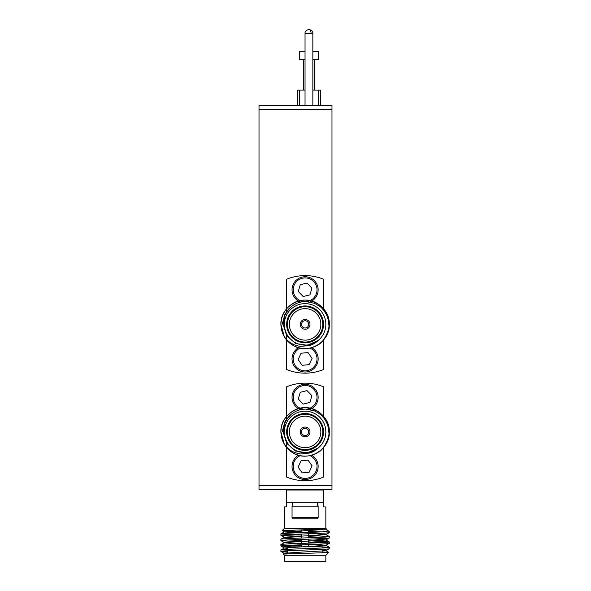 <?xml version="1.0" encoding="UTF-8"?>
<svg xmlns="http://www.w3.org/2000/svg" width="591" height="591" viewBox="0 0 591 591"><rect width="100%" height="100%" fill="white"/><g stroke="black" fill="none" stroke-linecap="round" stroke-linejoin="round"><path stroke-width="0.89" d="M309.004 29.55L308.945 29.55A3.842 2.098 90 0 1 308.975 29.55A3.842 2.098 90 0 1 311.08 33.392L305.037 33.392L305.037 105.442M296.719 490.005L296.719 489.547L313.496 489.547L313.496 490.005M312.846 51.676L318.549 51.676L318.549 59.359L312.846 59.359L314.323 59.359L314.323 90.083M317.744 502.298L317.973 506.14L317.744 502.298L317.138 502.298L317.744 506.14M292.242 506.14L292.242 502.298L317.138 502.298M292.05 517.664L292.05 506.14L318.165 506.14L318.165 517.664L292.05 517.664L293.202 518.817L317.012 518.817L293.202 518.817M311.686 347.663A13.061 13.061 180 0 1 304.734 371.998A13.061 13.061 180 0 1 298.521 347.663M311.686 455.21A13.061 13.061 180 0 1 304.734 479.545A13.061 13.061 180 0 1 298.521 455.21M300.716 409.652A13.061 13.061 180 0 1 303.515 384.386A13.061 13.061 180 0 1 309.891 409.497M300.716 302.104A13.061 13.061 180 0 1 303.515 276.839A13.061 13.061 180 0 1 309.891 301.949M292.242 502.298L286.665 502.298L286.665 506.908L284.36 506.908L284.36 528.42L282.173 530.607L326.321 528.938L315.476 530.083L284.411 531.93L282.173 530.607M323.536 506.908L323.536 502.298L323.536 506.908L325.84 506.908L325.84 528.42L284.36 528.42M318.549 59.359L314.323 59.359M300.228 348.077A11.909 11.909 0 0 0 304.764 370.845A11.909 11.909 0 0 0 309.98 348.077M300.228 455.624A11.909 11.909 0 0 0 304.764 478.392A11.909 11.909 0 0 0 309.98 455.624M306.81 409.135A11.909 11.909 0 0 0 316.902 395.771A11.909 11.909 0 0 0 303.656 385.531A11.909 11.909 0 0 0 303.781 409.186M306.81 301.587A11.909 11.909 0 0 0 316.902 288.223A11.909 11.909 0 0 0 303.656 277.984A11.909 11.909 0 0 0 303.781 301.639M323.779 529.181L325.043 529.418M325.582 529.056L327.658 530.238C328.138 530.748 326.232 531.294 321.955 531.87L308.716 531.545M301.491 531.375L282.18 530.637M282.173 324.378L285.076 313.747L291.031 306.892M282.173 431.925L285.076 421.294L291.031 414.439M286.472 553.767L284.411 553.331L294.732 552.489L325.796 550.746L329.261 548.743L329.298 547.31C330.783 548.204 279.425 549.105 280.902 549.999L284.411 547.953L325.796 545.367L329.298 543.321C330.783 544.215 279.425 545.116 280.902 546.01L291.437 546.845M280.902 549.999L280.947 551.433L284.411 553.435M329.298 548.699C330.783 549.593 279.425 550.494 280.902 551.388L287.433 551.846M327.658 530.238L329.298 531.87L321.955 531.87C308.236 532.506 279.728 533.215 280.902 533.872L284.411 531.819M280.902 533.872L280.947 535.298L301.491 536.465M329.298 531.87L329.261 532.609L325.796 534.619L313.718 533.592M329.298 532.565C330.783 533.459 279.425 534.36 280.902 535.254M296.453 543.602L284.411 542.575L325.796 539.989L329.261 537.987L329.298 536.562C330.783 537.455 279.425 538.349 280.902 539.251L284.411 537.197L325.796 534.619M280.902 539.251L280.947 540.676L301.491 541.844M329.298 537.943C330.783 538.837 279.425 539.738 280.902 540.632M329.298 543.321L329.298 541.932C330.783 542.826 279.425 543.727 280.902 544.621L284.411 542.575M280.902 544.621L280.902 546.01M329.298 536.562L308.716 535.35M301.491 535.084L288.238 534.56M308.716 536.731L321.947 537.249M329.298 541.932L308.716 540.728M301.491 540.462L288.238 539.938M308.716 542.11L321.947 542.627M329.298 547.31L308.716 546.106M301.491 545.833L288.238 545.316M321.955 341.738C326.801 336.789 329.246 331.004 329.298 324.378C328.973 315.254 324.939 308.266 317.204 303.419C302.119 293.757 280.082 306.485 280.902 324.378L280.902 324.378C281.235 333.501 285.261 340.49 293.003 345.336C308.088 354.992 330.125 342.27 329.298 324.378C330.125 306.485 308.088 293.764 293.003 303.419C285.261 308.266 281.235 315.254 280.902 324.378L280.902 324.378C281.235 333.501 285.261 340.49 293.003 345.336C308.088 354.992 330.125 342.27 329.298 324.378C330.125 306.485 308.088 293.764 293.003 303.419C285.261 308.266 281.235 315.254 280.902 324.378C281.235 333.501 285.261 340.49 293.003 345.336C308.088 354.992 330.125 342.27 329.298 324.378C328.973 315.254 324.939 308.266 317.204 303.419C302.119 293.764 280.082 306.485 280.902 324.378L284.301 336.737A24.201 24.201 0 0 0 318.571 344.479C323.166 342.891 330.288 329.342 328.766 324.378C328.603 318.35 326.306 312.986 321.888 308.295C321.999 307.808 319.539 306.153 314.493 303.331L305.776 301.558C299.46 301.639 294.082 303.84 289.627 308.177C289.11 308.074 287.477 310.548 284.729 315.609L283.141 324.378L286.642 335.703L295.596 343.504L307.32 345.307L318.18 340.475A20.744 20.744 0 0 0 325.84 324.378L325.84 324.378A20.744 20.744 0 0 0 305.104 303.634A20.744 20.744 0 0 0 284.36 324.378L284.36 324.378A20.744 20.744 0 0 0 318.18 340.475C315.727 342.824 312.994 344.479 309.965 345.447L300.435 346.429C293.239 345.033 289.457 343.216 284.301 336.737M321.955 449.286C326.801 444.336 329.246 438.552 329.298 431.925C328.973 422.801 324.939 415.813 317.204 410.967C302.119 401.304 280.082 414.032 280.902 431.925L280.902 431.925C281.235 441.049 285.261 448.037 293.003 452.883C308.088 462.539 330.125 449.817 329.298 431.925C330.125 414.032 308.088 401.311 293.003 410.967C285.261 415.813 281.235 422.801 280.902 431.925L280.902 431.925C281.235 441.049 285.261 448.037 293.003 452.883C308.088 462.539 330.125 449.817 329.298 431.925C330.125 414.032 308.088 401.311 293.003 410.967C285.261 415.813 281.235 422.801 280.902 431.925C281.235 441.049 285.261 448.037 293.003 452.876C308.088 462.539 330.125 449.817 329.298 431.925C328.973 422.801 324.939 415.813 317.204 410.967C302.119 401.304 280.082 414.032 280.902 431.925L284.301 444.284A24.201 24.201 0 0 0 318.571 452.026C323.166 450.438 330.288 436.889 328.766 431.925C328.603 425.897 326.306 420.533 321.888 415.842C321.999 415.355 319.539 413.7 314.493 410.878L305.776 409.105C299.46 409.186 294.082 411.388 289.627 415.724C289.11 415.621 287.477 418.096 284.729 423.156L283.141 431.925L286.642 443.25L295.596 451.051L307.32 452.854L318.18 448.022A20.744 20.744 0 0 0 325.84 431.925L325.84 431.925A20.744 20.744 0 0 0 305.104 411.181A20.744 20.744 0 0 0 284.36 431.925L284.36 431.925A20.744 20.744 0 0 0 318.18 448.022C315.727 450.372 312.994 452.026 309.965 452.994L300.435 453.977C293.239 452.58 289.457 450.763 284.301 444.284M325.84 561.45L325.84 555.304L284.36 555.304L284.36 561.45L325.84 561.45L284.36 561.45M322.767 551.972L328.766 552.378L321.888 552.799L283.141 554.085L284.411 553.331M284.36 324.378L284.36 324.378A20.744 20.744 0 0 0 305.104 345.114A20.744 20.744 0 0 0 325.84 324.378L325.84 324.378M284.36 431.925L284.36 431.925A20.744 20.744 0 0 0 305.104 452.662A20.744 20.744 0 0 0 325.84 431.925L325.84 431.925M323.536 561.45L286.665 561.45L323.536 561.45M323.536 324.378A18.439 18.439 180 0 1 305.104 342.81A18.439 18.439 180 0 1 286.665 324.378A18.439 18.439 180 0 1 305.104 305.939A18.439 18.439 180 0 1 323.536 324.378M287.433 324.378L287.433 324.378A17.671 17.671 0 0 0 305.104 342.041A17.671 17.671 0 0 0 322.767 324.378L322.767 324.378A17.671 17.671 0 0 0 305.104 306.707A17.671 17.671 0 0 0 287.433 324.378L287.433 324.378A17.671 17.671 0 0 1 305.104 306.707A17.671 17.671 0 0 1 322.767 324.378M323.536 431.925A18.439 18.439 180 0 1 305.104 450.357A18.439 18.439 180 0 1 286.665 431.925A18.439 18.439 180 0 1 305.104 413.486A18.439 18.439 180 0 1 323.536 431.925M287.433 431.925L287.433 431.925A17.671 17.671 0 0 0 305.104 449.588A17.671 17.671 0 0 0 322.767 431.925A17.671 17.671 0 0 0 305.104 414.254A17.671 17.671 0 0 0 287.433 431.925L287.433 431.925A17.671 17.671 0 0 1 305.104 414.254A17.671 17.671 0 0 1 322.767 431.925M322.767 546.852L287.433 546.852L322.767 546.852L322.767 547.96M322.767 549.349L322.767 552.77M287.433 546.852L287.433 549.349M287.433 550.738L287.433 553.73M320.854 546.845L289.354 546.852L320.854 546.845M289.354 324.378L289.354 324.378A15.75 15.75 0 0 0 305.104 340.128A15.75 15.75 0 0 0 320.854 324.378L320.854 324.378A15.75 15.75 0 0 0 305.104 308.628A15.75 15.75 0 0 0 289.354 324.378L289.354 324.378A15.75 15.75 0 0 1 305.104 308.628A15.75 15.75 0 0 1 320.854 324.378M289.354 431.925L289.354 431.925A15.75 15.75 0 0 0 305.104 447.668A15.75 15.75 0 0 0 320.854 431.925L320.854 431.925A15.75 15.75 0 0 0 305.104 416.175A15.75 15.75 0 0 0 289.354 431.925L289.354 431.925A15.75 15.75 0 0 1 305.104 416.175A15.75 15.75 0 0 1 320.854 431.925M309.98 546.845L300.228 546.845L309.98 546.852M309.98 324.378A4.876 4.876 0 0 0 305.104 319.502A4.876 4.876 0 0 0 300.228 324.378L300.228 324.378A4.876 4.876 0 0 0 305.104 329.253A4.876 4.876 0 0 0 309.98 324.378L309.98 324.378A4.876 4.876 0 0 1 305.104 329.253A4.876 4.876 0 0 1 300.228 324.378M309.98 431.925A4.876 4.876 0 0 0 305.104 427.042A4.876 4.876 0 0 0 300.228 431.925L300.228 431.925A4.876 4.876 0 0 0 305.104 436.801A4.876 4.876 0 0 0 309.98 431.925L309.98 431.925A4.876 4.876 0 0 1 305.104 436.801A4.876 4.876 0 0 1 300.228 431.925M308.716 529.662L308.716 532.388M308.716 533.776L308.716 537.766M308.716 539.155L308.716 543.144M308.716 544.533L308.716 546.852L301.491 546.852L308.716 546.852M301.491 529.846L301.491 532.661M301.491 534.042L301.491 538.039M301.491 539.42L301.491 543.41M301.491 544.799L301.491 546.852M301.491 324.378L301.491 324.378A3.612 3.612 0 0 0 305.104 327.99A3.612 3.612 0 0 0 308.716 324.378L308.716 324.378A3.612 3.612 0 0 0 305.104 320.765A3.612 3.612 0 0 0 301.491 324.378L301.491 324.378A3.612 3.612 0 0 1 305.104 320.765A3.612 3.612 0 0 1 308.716 324.378M301.491 431.925L301.491 431.925A3.612 3.612 0 0 0 305.104 435.537A3.612 3.612 0 0 0 308.716 431.925L308.716 431.925A3.612 3.612 0 0 0 305.104 428.312A3.612 3.612 0 0 0 301.491 431.925L301.491 431.925A3.612 3.612 0 0 1 305.104 428.312A3.612 3.612 0 0 1 308.716 431.925M311.9 288.113L307.039 283.067L300.243 284.759L298.3 291.489L303.161 296.534L309.965 294.85L311.9 288.113L307.039 283.067L300.243 284.759L298.3 291.489M311.9 395.66L307.039 390.614L300.243 392.306L298.3 399.036L303.161 404.081L309.965 402.397L311.9 395.66L307.039 390.614L300.243 392.306L298.3 399.036M312.078 465.834L308.029 460.116L301.048 460.773L298.123 467.141L302.178 472.859L309.159 472.202L312.078 465.834L308.029 460.116L301.048 460.773L298.123 467.141M312.078 358.286L308.029 352.568L301.048 353.226L298.123 359.594L302.178 365.312L309.159 364.654L312.078 358.286L308.029 352.568L301.048 353.226L298.123 359.594M287.433 552.26L284.301 551.846M298.44 518.817L311.782 518.817M328.759 552.356L325.796 550.642L322.767 550.221M287.433 548.478L284.411 547.953M329.261 547.266L325.796 545.264L313.718 544.348M329.261 541.888L325.796 539.886L313.718 538.97M296.453 538.224L284.411 537.197M296.453 532.846L284.411 531.93M299.341 59.359L305.037 59.359L299.341 59.359L299.341 51.676L305.037 51.676M323.536 310.12L323.536 279.218A48.78 48.78 0 0 0 286.665 279.218L286.665 311.863M323.536 417.667L323.536 386.765A48.78 48.78 0 0 0 286.665 386.765L286.665 419.411M286.665 447.594L286.665 477.085A48.78 48.78 0 0 0 323.536 477.085L323.536 447.594M286.665 443.287L286.665 447.099M286.665 340.047L286.665 369.538A48.78 48.78 0 0 0 323.536 369.538L323.536 340.047M286.665 335.74L286.665 339.552M323.536 490.005L286.665 490.005L286.665 502.298L323.536 502.298L323.536 490.005M286.665 506.908L286.665 502.298M259.013 489.555L288.659 489.555L259.013 489.555L259.013 105.442L331.987 105.442L331.987 489.555L321.548 489.555L331.987 489.555M312.846 90.083L320.47 90.083L320.47 105.442M297.421 105.442L297.421 90.083L305.037 90.083M321.999 490.005L321.534 489.54L323.536 489.547L317.397 489.547M292.811 489.54L286.665 489.547L288.659 489.547L288.201 490.005M305.037 33.392C304.594 30.052 310.142 29.048 308.975 29.55C307.719 29.048 313.304 30.052 312.846 33.392L311.08 33.392M318.549 90.083L318.549 105.442M299.341 90.083L299.341 105.442M259.013 489.54L331.987 489.54M259.013 109.283L331.987 109.283M259.013 485.699L331.987 485.699M317.012 518.817L318.165 517.664M325.84 528.42L326.328 528.901M284.36 555.304L283.141 554.085M325.84 555.304L328.766 552.378M312.846 33.392L312.846 105.442M284.411 548.056L280.947 546.054M284.411 542.678L280.947 540.676M284.411 537.308L280.947 535.298M329.261 536.51L325.796 534.508M303.567 59.359L303.567 90.083M259.013 105.442L331.987 105.442"/></g></svg>
